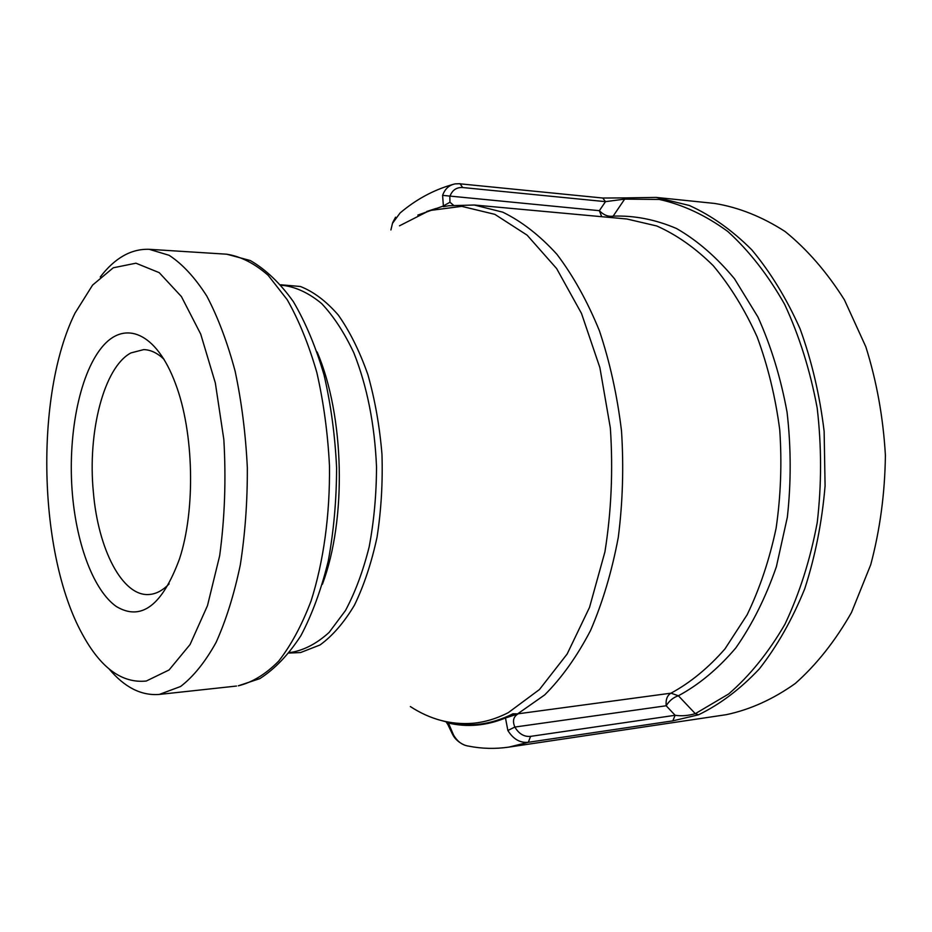 <?xml version="1.0" encoding="UTF-8"?>
<svg xmlns="http://www.w3.org/2000/svg" width="932" height="932" viewBox="0 0 932 932"><rect width="100%" height="100%" fill="white"/><g stroke="black" fill="none" stroke-linecap="round" stroke-linejoin="round"><path stroke-width="1.4" d="M627.434 197.864L656.175 197.409L689.284 205.459C711.244 215.374 732.074 230.157 751.798 249.834C770.461 272.179 786.561 298.52 800.087 328.845C811.76 361.022 819.776 395.191 824.133 431.353L825.088 485.898C822.024 522.153 815.22 556.474 804.7 588.884C792.258 619.5 777.125 646.191 759.289 668.955C740.311 689.074 720.052 704.359 698.499 714.797L672.788 720.867L675.141 715.287C681.467 716.242 688.177 715.706 695.295 713.679L678.391 695.773C673.393 697.369 669.316 700.713 666.182 705.769C665.611 699.582 667.219 695.389 670.97 693.175L518.274 713.772C513.415 716.557 512.274 720.984 514.848 727.053C518.891 733.857 524.134 736.967 530.576 736.373L675.141 715.287L666.182 705.769L514.848 727.053L507.87 730.502L505.482 717.99L518.274 713.772M656.175 197.409L714.693 203.444C738.692 207.37 762.143 216.725 785.047 231.486C807.159 249.368 826.952 272.167 844.427 299.883L865.816 346.762C876.686 381.316 883.21 417.501 885.4 455.329C884.922 493.226 880.041 529.667 870.744 564.676L851.499 612.475C835.293 640.948 816.56 664.621 795.276 683.494C773.071 699.268 750.062 709.671 726.249 714.681L508.919 747.103L528.327 742.291C520.091 743.095 513.264 739.169 507.87 730.502M510.922 715.52L505.482 717.99C486.283 725.783 467.27 727.473 448.432 723.046L453.43 734.766L452.486 734.206L448.164 725.189L448.082 722.358C469.6 727.496 491.234 724.642 512.973 713.784L510.922 715.52L517.726 713.796L544.684 694.911C561.775 677.832 577.071 656.349 590.562 630.451C602.678 602.328 611.916 571.316 618.277 537.403C622.739 502.43 623.823 466.967 621.516 431.015C617.252 395.529 609.889 362.129 599.416 330.79C587.393 301.304 573.227 275.814 556.928 254.308C539.768 235.447 521.71 221.408 502.767 212.17L474.283 205.017L448.898 205.739L443.434 206.659L442.595 195.37C444.948 188.881 449.131 185.049 455.119 183.884L460.024 183.697L462.656 187.53C456.377 187.215 452.102 190.233 449.83 196.57L449.946 202.256L453.418 205.156M452.451 184.583C433.438 190.023 415.975 199.495 400.073 212.997L392.477 223.342L390.904 229.971M453.43 734.766C457.158 741.394 462.202 745.169 468.563 746.113C481.809 748.757 495.265 749.095 508.919 747.103M517.598 713.854L512.973 713.784M611.613 217.599L613.139 216.142C634.238 215.362 655.347 219.474 676.481 228.491C697.264 240.421 716.603 257.185 734.509 278.796L757.937 317.02C771.102 346.226 780.806 377.973 787.074 412.282C791.105 447.348 791.198 482.322 787.354 517.178L776.391 566.668C765.708 597.517 752.159 624.638 735.744 648.02C718.071 668.792 698.953 684.705 678.391 695.773L670.97 693.175C690.239 682.772 708.238 668.011 724.979 648.893L747.115 614.805C759.766 588.605 769.413 559.783 776.088 528.327C780.806 495.929 782.03 463.088 779.735 429.792C775.424 396.95 767.898 365.985 757.134 336.906C744.75 309.517 730.106 285.775 713.213 265.667C695.377 248.005 676.574 234.771 656.769 225.975L626.921 219.008L474.283 205.017M613.139 216.142L624.673 199.11L605.497 201.65L599.358 210.679C603.621 215.059 608.212 216.876 613.139 216.142M601.711 216.69L599.358 210.679L442.595 195.37M100.248 277.025C114.846 257.943 131.167 248.704 149.225 249.31L169.111 255.298C182.369 263.931 194.928 277.515 206.776 296.026C217.937 317.241 227.385 342.289 235.12 371.192C241.609 401.774 245.675 433.904 247.33 467.573C247.493 501.311 245.151 533.745 240.316 564.862C234.142 594.418 226.057 620.293 216.049 642.474C205.191 662.035 193.367 676.702 180.575 686.5L159.29 694.433C141.28 695.854 124.562 687.362 109.114 668.966M146.301 681.024C121.917 683.552 100.563 667.871 82.237 633.981C38.142 554.039 34.554 395.04 74.979 313.187L92.583 285.099L113.261 267.787L135.944 263.197L159.221 272.657L181.414 296.574L200.718 334.122L215.339 382.994L223.831 439.473C226.161 479.456 224.763 518.227 219.661 555.787L207.487 605.637L190.081 644.501L169.088 669.957L146.301 681.024M72.486 495.113C67.372 437.318 78.859 375.736 101.553 347.683C124.096 319.478 156.413 331.862 175.542 383.798C193.926 432.087 195.685 509.816 179.503 558.897C162.261 605.602 141.186 621.458 116.279 606.476C93.922 590.655 76.995 545.663 72.486 495.113M169.123 583.886C162.774 590.469 156.157 593.999 149.248 594.488C122.395 596.899 98.07 549.111 93.363 492.131C87.468 432.122 103.836 367.266 130.923 352.925L143.714 349.605C150.635 349.78 157.403 353.018 164.044 359.298M417.827 215.106L443.084 206.112L449.946 202.256M459.336 183.755L602.748 198.027L605.497 201.65L462.656 187.53M626.898 197.852L624.673 199.11L659.297 199.46C682.783 204.597 705.617 215.269 727.799 231.474C749.142 250.848 768.084 275.15 784.651 304.38C799.365 336.021 810.199 370.575 817.189 408.03C821.64 446.346 821.663 484.512 817.236 522.549C810.304 559.561 799.539 593.451 784.954 624.23C768.527 652.505 749.747 675.758 728.603 694.014L695.295 713.679L698.499 714.797M672.788 720.867L528.327 742.291L530.576 736.373M399.478 225.824L429.512 210.55L461.759 206.356L494.845 214.348L527.104 235.144L556.625 268.544L581.498 313.432L599.882 367.627L610.355 428.033C613.163 470.194 611.357 511.482 604.926 551.872L589.537 607.361L567.145 654.019L539.453 689.529L508.336 712.619C496.476 718.712 484.5 722.277 472.419 723.314C450.61 724.886 429.932 719.318 410.36 706.572M226.721 254.203C240.771 256.393 254.599 263.441 268.183 275.336L287.231 299.743C298.916 320.317 308.783 344.584 316.845 372.567C323.59 402.158 327.808 433.229 329.474 465.79C330.056 514.709 323.544 561.856 311.067 600.965C301.793 625.325 290.97 645.41 278.61 661.207C265.667 674.244 252.234 682.445 238.301 685.812L259.807 678.636C274.847 669.001 288.536 654.695 300.873 635.706C312.185 614.293 321.307 589.397 328.25 561.052C333.738 531.228 336.522 500.123 336.592 467.748C335.054 435.407 330.872 404.465 324.033 374.92C315.82 346.914 305.579 322.46 293.312 301.572C280.136 283.165 265.806 269.488 250.347 260.552L226.721 254.203L149.225 249.31M322.379 584.306C346.879 519.275 344.537 415.812 317.125 351.958M281.278 285.355L283.852 285.483C296.714 287.312 309.342 293.359 321.703 303.622C333.656 316.298 344.386 332.736 353.88 352.925C367.138 386.349 374.676 424.316 376.516 466.839C376.435 494.636 373.977 521.314 369.165 546.898C363.072 571.176 355.174 592.403 345.446 610.577L329.147 632.374C317.253 643.197 304.915 649.802 292.147 652.214L289.584 652.458M289.118 653.064L300.628 652.528L319.991 644.991C332.561 635.88 344.059 622.576 354.486 605.089C364.016 585.413 371.53 562.765 377.052 537.135C381.2 510.328 382.842 482.694 381.969 454.245C379.627 426.052 374.92 399.49 367.86 374.559C359.624 351.213 349.78 331.408 338.339 315.109C326.27 301.211 313.63 291.681 300.419 286.497L280.777 284.773M438.273 719.679L447.803 722.288M426.774 211.471L436.106 208.453M159.29 694.433L236.495 686.045M602.748 198.027L626.619 197.899M392.745 222.503L395.587 217.179M464.625 745.146C458.928 742.583 454.956 739.076 452.707 734.614M447.861 724.583L446.125 721.892"/></g></svg>
